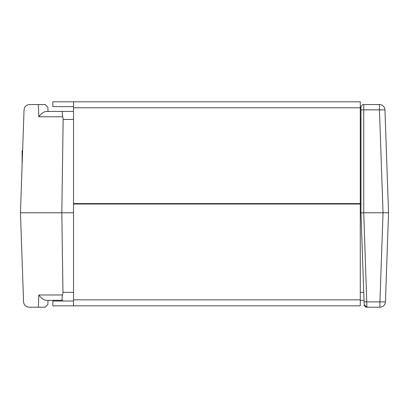<?xml version="1.0" encoding="UTF-8"?>
<svg xmlns="http://www.w3.org/2000/svg" width="409" height="409" viewBox="0 0 409 409"><rect width="100%" height="100%" fill="white"/><g stroke="black" fill="none" stroke-linecap="round" stroke-linejoin="round"><path stroke-width="0.61" d="M73.528 106.616L52.848 106.616L52.848 101.79L360.288 101.79L360.288 305.83L52.848 305.83L52.848 301.004L73.528 301.004M73.528 101.79L73.528 305.83M22.618 150.752L22.132 150.752L22.132 164.536M73.528 292.333L62.96 292.333L62.551 294.996C61.825 298.34 61.846 300.114 62.618 300.318L46.278 300.318C43.707 300.012 41.212 298.238 38.799 294.996L38.374 307.21L29.075 307.21C25.818 306.903 23.983 305.129 23.564 301.888L20.45 212.772L24.044 109.868C24.463 106.626 26.299 104.852 29.555 104.546L38.374 104.546L38.799 116.764C41.212 113.523 43.707 111.749 46.278 111.442L62.817 111.442C62.045 111.642 62.025 113.416 62.751 116.764L63.16 119.423L61.81 212.772L73.528 212.772M364.184 304.547L366.939 307.21L379.925 307.21A5.516 5.516 0 0 0 385.436 301.888L388.55 212.772L383.039 212.772L388.55 212.772L384.956 109.868A5.516 5.516 0 0 0 379.445 104.546L363.734 104.546A2.756 2.756 0 0 0 360.978 107.306L360.978 212.772L364.184 304.547A2.756 2.756 0 0 0 366.939 307.21L363.734 212.772L360.978 212.772L364.036 300.318L363.754 292.333L360.288 292.333M62.618 300.318L48.022 300.318L47.873 304.547L45.118 307.21L47.873 304.547M360.288 300.318L364.036 300.318M38.374 307.21L45.118 307.21M360.288 111.442L360.978 111.442L360.978 212.772L360.288 212.772M73.528 111.442L62.817 111.442M48.022 111.442L47.873 107.209L45.118 104.546L38.374 104.546M47.873 107.209L45.118 104.546M20.45 212.772L61.81 212.772L62.96 292.333M364.087 301.888L379.925 301.888L379.925 307.21M385.436 301.888L379.925 301.888L383.039 212.772L363.734 212.772L363.734 109.868L360.978 109.965M379.445 104.546L379.445 109.868L384.956 109.868M388.55 212.772L383.054 212.772M360.978 110.062L360.978 107.306M73.528 299.843L360.288 299.843M360.288 204.03L73.528 204.03M360.288 107.777L73.528 107.777M73.528 203.595L360.288 203.595M62.551 294.996L38.799 294.996M63.16 119.423L73.528 119.423M360.288 119.423L360.978 119.423M38.799 116.764L62.751 116.764M383.039 212.772L379.445 109.868L363.734 109.868L363.734 104.546"/></g></svg>
